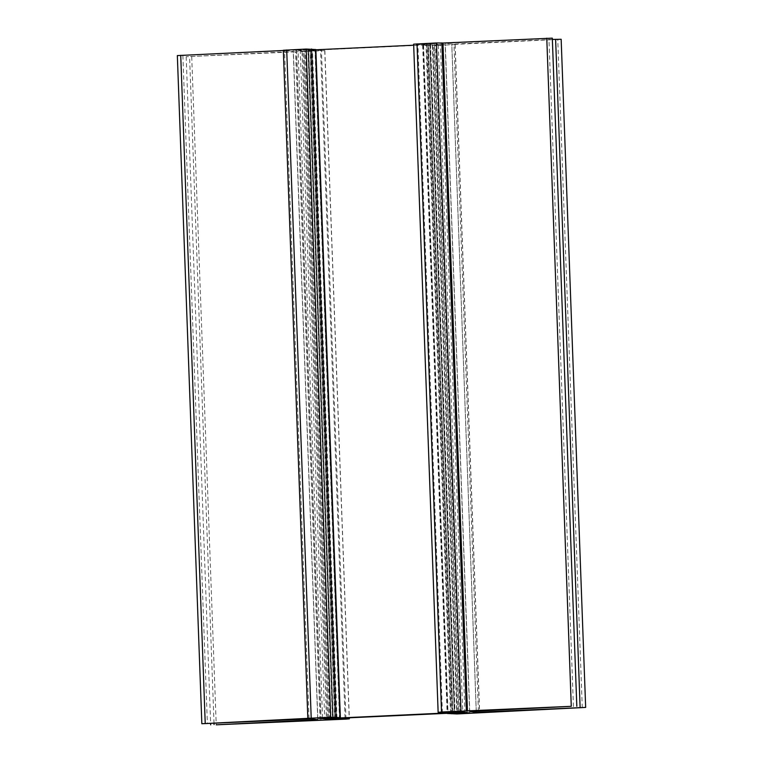 <?xml version="1.0" encoding="UTF-8"?>
<svg xmlns="http://www.w3.org/2000/svg" width="763" height="763" viewBox="0 0 763 763"><rect width="100%" height="100%" fill="white"/><g stroke="black" fill="none" stroke-linecap="round" stroke-linejoin="round"><path stroke-width="0.57" stroke-dasharray="3.81 2.86" d="M320.031 719.967L295.539 51.827L324.866 50.692L315.176 50.186L310.846 50.396L315.005 50.921L304.189 51.426L293.192 50.034L315.863 49.547M317.875 719.7L293.383 51.56L186.182 56.71L295.539 51.827M311.199 718.851L286.697 50.711L293.383 51.56M177.34 55.585L286.697 50.711M309.034 718.574L284.542 50.434L283.34 50.492M283.331 50.263L284.542 50.434M332.658 718.193L308.157 50.053M328.5 717.668L304.008 49.528M317.694 718.174L293.192 50.034M328.672 719.185L304.189 51.426M339.497 719.061L315.005 50.921M335.348 718.441L310.846 50.396M469.808 712.966L445.306 44.826L434.5 45.332L430.342 44.807L422.645 45.313L426.927 45.875L455.168 44.597L453.966 44.426L478.458 712.566M430.342 44.807L454.843 712.861M434.5 45.332L458.983 713.1M458.811 711.574L434.309 43.434L445.306 44.826M452.135 712.232L427.652 44.464L423.503 43.939L447.995 712.079M423.503 43.939L434.309 43.434M413.641 44.168L427.652 44.464M469.617 711.44L445.125 43.3L552.317 38.15M476.265 711.135L451.801 44.149L445.125 43.3M552.364 39.447L451.801 44.149M453.966 44.426L561.158 39.266M333.183 718.593L308.624 50.472L429.807 44.74L440.442 44.96L433.231 43.672L413.68 45.208M308.691 50.492L311.829 50.902L305.276 51.188L296.368 50.043L305.992 50.148L330.474 717.916M315.872 49.786L305.992 50.148M321.118 720.11L296.616 51.96M302.014 51.903L326.516 720.043M191.723 56.681L216.225 724.821M214.022 723.391L189.567 56.405M182.882 55.565L207.383 723.705M283.464 50.301L307.956 718.441M336.979 717.993L312.477 49.853M315.176 50.186L339.669 718.241M345.067 717.983L320.584 50.129M324.733 50.654L349.196 717.792M345.982 719.127L321.481 50.987M455.044 44.559L479.536 712.518M476.293 713.043L451.791 44.893M432.325 45.809L456.827 713.949M451.419 714.015L426.927 45.875M422.769 45.351L447.271 713.491M450.513 713.062L426.021 45.007M423.322 44.664L447.824 712.814M442.416 712.871L417.924 44.731M413.765 44.206L438.267 712.346M573.433 706.595L548.94 38.446M582.274 707.711L557.772 39.571M432.507 44.702L457.008 712.852M454.309 712.88L429.807 44.74M310.312 50.329L334.814 718.469M311.762 50.883L336.245 718.651M334.633 719.194L310.14 51.054M307.975 51.15L332.477 719.299M329.769 719.328L305.276 51.188M296.435 50.062L320.927 718.212M322.549 717.945L298.056 49.9M300.221 49.795L324.714 717.849M327.413 717.716L302.921 49.767M333.193 718.164L308.691 50.12M428.186 44.531L452.678 712.299M454.309 712.508L429.817 44.368M426.736 43.977L451.238 712.117M452.86 711.85L428.367 43.806M430.523 43.701L455.025 711.755M457.724 711.631L433.231 43.672M442.073 44.788L466.555 712.556M464.944 713.1L440.442 44.96M438.286 45.065L462.779 713.205M460.079 713.233L435.578 45.093M186.182 56.71L210.636 723.553M324.866 50.692L349.32 717.792M455.168 44.597L479.66 712.508M422.645 45.313L447.128 713.214M308.624 50.472L333.116 718.612M311.829 50.902L336.311 718.66M296.368 50.043L320.861 718.021M429.884 44.388L454.376 712.528M426.67 43.958L451.171 711.936M442.139 44.807L466.622 712.566"/><path stroke-width="1.14" d="M328.691 719.566L339.497 719.061L335.348 718.536L345.076 718.269L349.359 718.832L345.982 719.127L216.225 724.821L317.875 719.7L311.199 718.851L201.842 723.734L330.675 717.191L340.231 717.649L336.979 717.993L317.694 718.174L328.672 719.185M283.34 50.492L177.34 55.585L201.842 723.734M340.355 717.687L315.863 49.547L306.173 49.051L283.331 50.263L307.832 718.403M452.154 712.604L442.416 712.871L438.134 712.308L441.519 712.013L571.277 706.319L469.617 711.44L476.303 712.289L585.66 707.415L456.827 713.949L447.271 713.491L450.523 713.147L469.808 712.966L458.811 711.574L447.995 712.079L452.135 712.232M467.461 711.173L442.969 43.033L436.484 42.957L413.641 44.168L438.134 712.308M576.818 706.29L552.317 38.15L442.969 43.033M476.303 712.289L476.265 711.135M585.66 707.415L561.158 39.266L552.364 39.447M457.008 712.852L334.814 718.469L333.116 718.612L336.33 719.042L332.477 719.299L320.861 718.193L333.193 718.26L452.688 712.671L454.376 712.528L451.171 712.098L455.025 711.85L466.632 712.957L457.008 712.852M413.68 45.208L315.872 49.786M214.06 724.554L214.022 723.391M205.228 723.429L180.726 55.289M311.209 718.107L286.707 49.957M306.173 49.051L330.675 717.191M336.073 717.125L311.581 48.985M315.729 49.509L340.231 717.649M349.196 717.792L349.235 718.794M441.519 712.013L417.018 43.873M436.484 42.957L460.986 711.097M466.384 711.04L441.882 42.89M546.775 38.179L571.277 706.319M555.617 39.294L580.118 707.435M210.636 723.553L210.683 724.85M349.32 717.792L349.359 718.832"/></g></svg>
